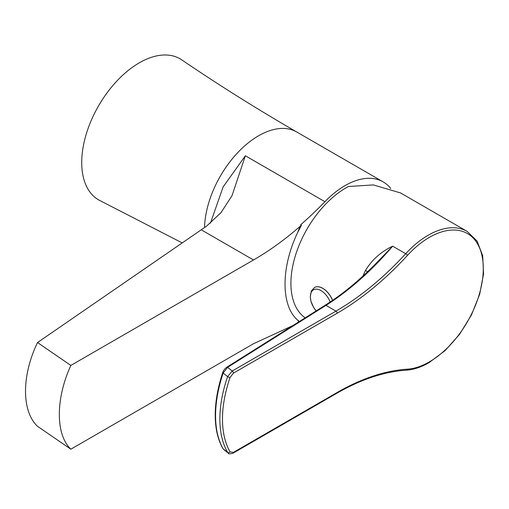 <?xml version="1.0" encoding="UTF-8"?>
<svg xmlns="http://www.w3.org/2000/svg" width="509" height="509" viewBox="0 0 509 509"><rect width="100%" height="100%" fill="white"/><g stroke="black" fill="none" stroke-linecap="round" stroke-linejoin="round"><path stroke-width="0.76" d="M182.267 242.952L100.343 200.781A81.44 47.019 -60 0 1 81.72 162.568A81.44 47.019 -60 0 1 118.393 79.436A81.44 47.019 -60 0 1 181.707 59.852C219.144 85.277 257.497 109.327 296.76 132.003A76.407 44.118 120 0 0 258.559 135.788A76.407 44.118 120 0 0 204.548 227.58M210.446 223.146L223.158 186.86L245.363 155.767L324.907 201.691A76.407 44.118 -60 0 1 344.949 185.664A76.407 44.118 -60 0 1 383.156 181.878A76.407 44.118 -60 0 1 390.721 188.476M298.828 321.834L297.682 320.116C280.866 305.89 280.783 267.67 297.682 232.492L299.903 226.511C284.716 239.733 269.248 250.886 253.501 259.978L70.853 365.43C55.526 398.884 55.462 434.635 70.853 449.192L253.501 343.74L292.961 325.531M324.907 201.691A275.528 159.075 -60 0 1 300.596 224.851L301.43 225.328L299.903 226.511M301.43 225.328L297.682 232.492M297.682 320.116L299.356 321.503M70.853 449.192L37.52 426.307C21.556 411.355 21.486 375.737 37.52 342.544L206.59 226.123L220.976 212.667L231.989 195.749L245.363 155.767M70.853 365.43L37.52 342.544M223.139 373.021C218.113 388.195 215.593 402.415 215.581 415.681C215.606 428.985 218.126 440.031 223.139 448.836L227.618 452.374A103.696 59.871 -60 0 1 227.618 376.615L223.139 373.021A1.731 0.414 18.5 0 1 222.745 372.575C223.254 370.705 224.558 368.949 226.67 367.301A1.731 1.043 57.8 0 1 227.593 367.352L223.139 373.021M362.892 276.126L365.443 270.495C372.041 259.749 381.114 251.643 392.681 246.178L405.718 253.705A77.979 45.021 -60 0 1 428.152 235.247A77.979 45.021 -60 0 1 467.141 231.385L400.551 192.943L373.351 184.926L348.506 186.498A77.979 45.021 120 0 0 346.05 187.846A77.979 45.021 120 0 0 295.653 254.786A77.979 45.021 120 0 0 305.165 317.839M230.1 451.928L233.434 452.367A1.731 0.999 60 0 1 233.077 453.156L233.077 453.156C229.883 454.066 228.286 454.06 228.274 453.137L227.618 452.374A1.731 1.342 150 0 0 230.1 451.928A101.978 58.879 120 0 1 230.1 377.423A1.731 0.445 -160.9 0 1 227.618 376.615L232.206 371.01L335.934 311.126L325.964 305.368L227.593 367.352L232.206 371.01A1.731 0.999 -120 0 1 233.434 373.129L230.1 377.423M325.041 305.317C342.525 294.278 359.602 280.224 376.259 263.153L392.681 246.178C371.436 270.922 349.193 290.652 325.964 305.368A1.731 1.043 57.8 0 0 325.041 305.317L226.67 367.301M367.625 271.698A10.396 0.566 25.8 0 0 365.443 270.495M330.144 302.009A14.971 8.647 -120 0 0 320.975 290.575A14.971 8.647 -120 0 0 310.369 296.658A14.971 8.647 -120 0 0 316.159 310.916M332.638 300.316A16.46 9.506 -120 0 0 322.789 288.317A16.46 9.506 -120 0 0 314.543 287.49A16.46 9.506 -120 0 0 314.505 287.509M253.501 259.978L201.309 229.845M467.141 231.385L477.105 241.094L482.691 255.722L483.55 273.944L479.682 294.259L471.449 314.982L459.551 334.343L445 350.707L429.017 362.669C421.185 367.186 413.62 369.687 406.328 370.177A1.731 1.323 -93.6 0 0 407.442 369.159A76.248 44.022 120 0 0 429.373 361.88A76.248 44.022 120 0 0 483.289 268.498A76.248 44.022 120 0 0 429.373 237.366A76.248 44.022 120 0 0 407.442 255.416A244.333 141.069 -60 0 1 337.155 313.245L233.434 373.129M233.434 452.367L337.155 392.484A244.333 141.069 -60 0 1 407.442 369.159M337.155 313.245A1.731 0.999 60 0 0 335.934 311.126A242.602 140.064 120 0 0 405.718 253.705A1.731 0.509 42.5 0 1 407.442 255.416M406.328 370.177C384.257 371.634 361.085 379.332 336.799 393.272A1.731 0.999 -120 0 0 337.155 392.484M314.543 287.49L314.467 287.534A16.46 9.506 60 0 1 322.712 288.355A16.46 9.506 60 0 1 332.568 300.367M383.156 181.878L296.76 132.003M222.891 448.537C217.807 439.591 215.25 428.438 215.231 415.077C215.269 401.716 217.776 387.546 222.745 372.575M228.274 453.137L223.763 449.562M336.799 393.272L233.077 453.156M316.127 310.935L313.493 307.194L310.986 301.309L310.261 296.906L311.362 290.925L314.467 287.534"/></g></svg>

